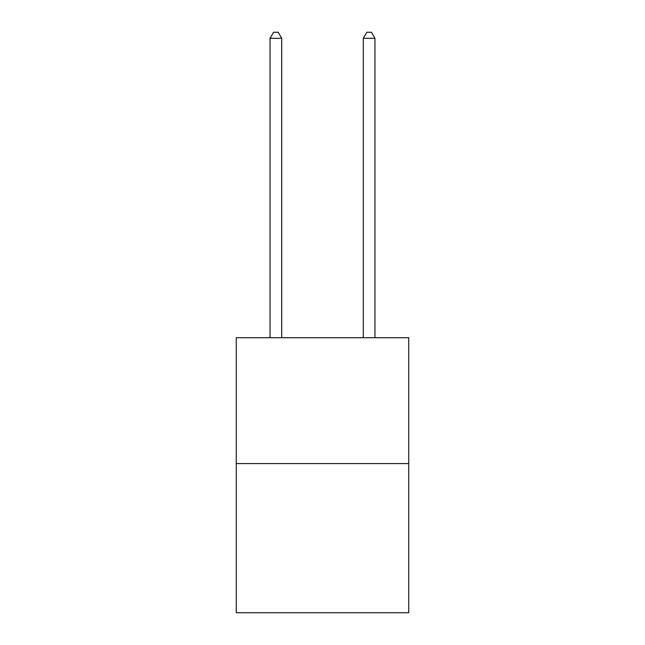 <?xml version="1.0" encoding="UTF-8"?>
<svg xmlns="http://www.w3.org/2000/svg" width="645" height="645" viewBox="0 0 645 645"><rect width="100%" height="100%" fill="white"/><g stroke="black" fill="none" stroke-linecap="round" stroke-linejoin="round"><path stroke-width="0.97" d="M408.745 463.57L408.745 337.698L236.255 337.698L236.255 612.75L408.745 612.75L408.745 463.57L236.255 463.57M281.712 337.698L281.712 38.313L270.053 38.313L270.053 337.698M270.053 38.313L273.553 32.25L278.213 32.25L281.712 38.313M374.947 337.698L374.947 38.313L363.288 38.313L363.288 337.698M363.288 38.313L366.787 32.25L371.447 32.25L374.947 38.313"/></g></svg>
